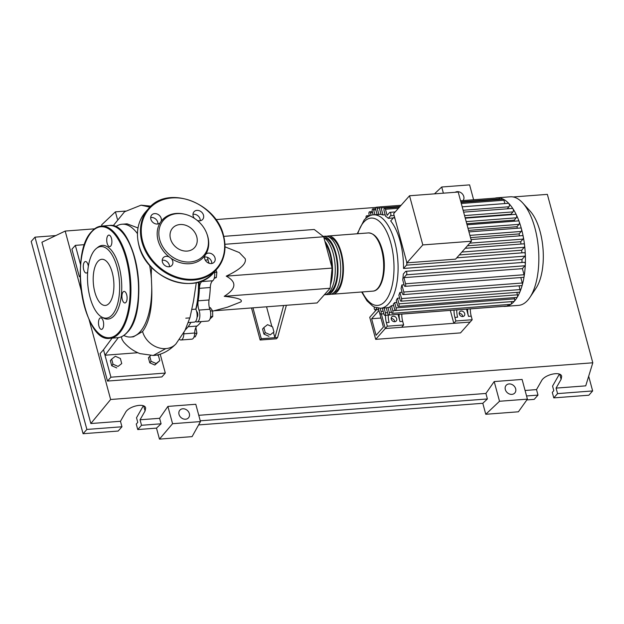 <?xml version="1.0" encoding="UTF-8"?>
<svg xmlns="http://www.w3.org/2000/svg" width="624" height="624" viewBox="0 0 624 624"><rect width="100%" height="100%" fill="white"/><g stroke="black" fill="none" stroke-linecap="round" stroke-linejoin="round"><path stroke-width="0.94" d="M199.204 281.837A52.096 23.065 85.6 0 1 195.905 309.395M196.615 311.392A3.042 1.349 85.6 0 1 196.739 311.477A3.042 1.349 85.6 0 1 197.808 314.371A3.042 1.349 85.6 0 1 197.059 317.21M212.605 311.158L227.331 307.234L240.926 301.899C243.048 299.575 237.471 297.718 224.211 296.322C236.379 288.717 237.05 281.993 226.223 276.143C240.287 269.459 246.62 263.648 245.224 258.718L239.32 252.572L225.038 246.847M273.952 331.952L270.286 334.823L265.255 332.615L263.882 327.538L267.548 324.667L272.587 326.875L273.952 331.952L270.286 334.823M268.96 336.313L263.929 334.105L265.255 332.615M263.929 334.105L262.556 329.035L263.882 327.538M266.549 306.797L271.885 326.57M273.476 332.483L274.888 337.693L261.284 338.731L260.146 340.018L251.495 307.944M252.954 307.835L261.284 338.731M260.146 340.018L276.463 338.777L277.602 337.483L286.369 305.292M283.647 305.495L274.888 337.693L277.602 337.483M223.751 236.363L314.239 229.476L323.661 236.769L224.975 244.28M323.661 236.769L332.108 268.078L330.104 288.257L317.078 302.952L213.931 310.807M330.104 288.257L224.211 296.322M332.108 268.078L226.223 276.143M214.594 272.415L216.863 272.236L215.943 270.122M214.18 278.405L216.341 277.508L216.863 272.236M214.383 277.657L216.341 277.508M210.6 316.625L212.729 316.469L212.597 310.877L210.358 307.679L209.407 307.749M210.374 311.048L212.597 310.877M210.038 318.887L212.729 316.469M194.017 336.952L195.234 336.866L196.919 333.247L195.874 327.522M194.688 333.419L196.919 333.247M209.134 263.289A9.126 4.04 85.6 0 1 208.034 259.873A52.705 23.33 -94.4 0 0 207.488 257.353M209.048 299.988L198.175 300.815A9.126 4.04 -94.4 0 0 198.994 310.073L209.867 309.247A9.126 4.04 85.6 0 1 209.048 299.988A52.705 23.33 -94.4 0 0 210.288 287.508A9.126 4.04 85.6 0 1 212.698 280.753A7.605 3.362 -94.4 0 0 214.5 271.752M198.175 300.815A52.705 23.33 -94.4 0 0 199.415 288.335L210.288 287.508M212.698 280.753L201.825 281.58A9.126 4.04 -94.4 0 0 199.415 288.335M179.603 339.456A7.605 3.362 -94.4 0 0 181.007 339.994L191.88 339.167A7.605 3.362 -94.4 0 0 194.704 333.013A9.126 4.04 85.6 0 1 197.012 326.063A52.705 23.33 -94.4 0 0 201.224 321.594M183.901 332.576A9.126 4.04 -94.4 0 0 183.823 333.84L194.704 333.013M195.624 321.368A7.605 3.362 -94.4 0 0 197.036 321.914A7.605 3.362 -94.4 0 0 199.672 317.772A7.605 3.362 -94.4 0 0 198.994 310.073M201.825 281.58A7.605 3.362 -94.4 0 0 202.761 280.504M181.007 339.994A7.605 3.362 -94.4 0 0 183.823 333.84M197.036 321.914L207.909 321.079A7.605 3.362 -94.4 0 0 210.553 316.937A7.605 3.362 -94.4 0 0 209.867 309.247M326.781 236.254A29.195 12.925 85.6 0 1 328.123 235.989A29.195 12.925 85.6 0 1 341.312 252.72A29.195 12.925 85.6 0 1 332.561 294.208A29.195 12.925 85.6 0 1 331.188 294.154M330.814 281.081A27.979 12.386 -94.4 0 0 331.991 269.248M331.952 267.509A27.979 12.386 -94.4 0 0 329.979 254.069A27.979 12.386 -94.4 0 0 325.471 243.477M327.116 294.622L329.839 294.419A29.195 12.925 -94.4 0 0 338.59 252.931A29.195 12.925 -94.4 0 0 325.408 236.192L323.146 236.363A29.195 12.925 85.6 0 1 335.876 253.141A29.195 12.925 85.6 0 1 327.116 294.622A29.195 12.925 85.6 0 1 325.751 294.567M324.269 294.84L324.402 294.832A29.195 12.925 -94.4 0 0 333.154 253.344A29.195 12.925 -94.4 0 0 323.895 237.627M324.886 241.309A29.195 12.925 85.6 0 1 330.439 253.555A29.195 12.925 85.6 0 1 330.431 284.973M328.154 293.21A27.979 12.386 -94.4 0 0 335.416 253.656A27.979 12.386 -94.4 0 0 323.918 237.643M333.59 292.796A27.979 12.386 -94.4 0 0 340.852 253.243A27.979 12.386 -94.4 0 0 329.363 237.229M327.233 291.494A29.195 12.925 85.6 0 1 325.9 292.999M464.693 313.591A3.042 2.504 -138.4 0 1 464.248 315.814A3.042 2.504 -138.4 0 1 461.464 316.36A3.042 2.504 -138.4 0 1 459.256 314.005A3.042 2.504 -138.4 0 1 459.701 311.782A3.042 2.504 -138.4 0 1 462.485 311.228A3.042 2.504 -138.4 0 1 464.693 313.591M462.735 316.54A3.042 2.504 41.6 0 0 462.634 315.908A3.042 2.504 41.6 0 0 459.155 313.373M396.708 318.763A3.042 2.504 -138.4 0 1 396.271 320.986A3.042 2.504 -138.4 0 1 393.479 321.532A3.042 2.504 -138.4 0 1 391.271 319.176A3.042 2.504 -138.4 0 1 391.716 316.953A3.042 2.504 -138.4 0 1 394.501 316.407A3.042 2.504 -138.4 0 1 396.708 318.763M394.75 321.719A3.042 2.504 41.6 0 0 394.657 321.079A3.042 2.504 41.6 0 0 391.178 318.544M495.05 198.128A54.436 24.094 85.6 0 1 496.907 197.824L510.331 196.802A54.436 24.094 85.6 0 1 522.725 202.972L530.158 211.138A44.437 19.672 85.6 0 1 540.103 231.566A44.437 19.672 85.6 0 1 536.024 288.194L529.916 297.383A54.436 24.094 85.6 0 1 518.591 305.362L505.175 306.384A54.436 24.094 85.6 0 1 503.287 306.361M522.725 202.972A54.436 24.094 85.6 0 1 534.916 228.01A54.436 24.094 85.6 0 1 529.916 297.383M496.907 197.824A54.436 24.094 85.6 0 1 498.826 197.847A54.436 24.094 85.6 0 1 503.342 199.235A54.436 24.094 85.6 0 1 508.841 203.494A54.436 24.094 85.6 0 1 512.967 208.79A54.436 24.094 85.6 0 1 516.368 214.906A54.436 24.094 85.6 0 1 519.191 221.684A54.436 24.094 85.6 0 1 521.492 229.031A1.825 0.811 85.6 0 1 521.258 231.449L519.067 233.914L470.504 237.611M456.76 257.821L524.371 252.673A1.825 0.811 85.6 0 1 525.322 254.576A1.825 0.811 85.6 0 1 524.948 256.144L522.015 259.459L403.525 268.476A46.839 20.732 -94.4 0 0 400.148 241.27A46.839 20.732 -94.4 0 0 390.694 220.935L393.635 217.612A1.825 0.811 85.6 0 1 393.939 217.441A1.825 0.811 85.6 0 1 394.828 218.79L394.984 218.611M393.338 217.948L388.284 218.33A46.839 20.732 -94.4 0 0 385.546 216.216L384.088 210.803A1.825 0.811 -94.4 0 1 384.634 208.205L399.508 207.074M385.172 214.812L383.003 214.976A46.839 20.732 -94.4 0 0 381.085 214.5L379.72 209.461A1.825 0.811 -94.4 0 1 380.273 206.864L401.092 205.28M422.807 244.928L409.539 195.757L393.65 213.673L406.918 262.844L455.598 259.139L471.479 241.223L422.807 244.928L406.918 262.844M409.539 195.757L458.211 192.052L471.479 241.223M463.632 212.137L512.429 208.424A1.825 0.811 85.6 0 1 512.967 208.79A1.825 0.811 85.6 0 1 513.014 211.895L510.916 214.258L465.145 217.745M465.262 218.174L515.713 214.336A1.825 0.811 85.6 0 1 516.368 214.906A1.825 0.811 85.6 0 1 516.298 217.807L514.238 220.132L466.76 223.743M467.048 224.796L518.443 220.88A1.825 0.811 85.6 0 1 519.191 221.684A1.825 0.811 85.6 0 1 519.028 224.351L516.929 226.707L468.554 230.389M468.967 231.917L520.673 227.986A1.825 0.811 85.6 0 1 521.492 229.031A54.436 24.094 85.6 0 1 523.31 236.941A1.825 0.811 85.6 0 1 523.006 239.101L520.666 241.738L467.431 245.786M471.026 239.546L522.421 235.63A1.825 0.811 85.6 0 1 523.31 236.941A54.436 24.094 85.6 0 1 524.605 245.435A1.825 0.811 85.6 0 1 524.261 247.307L521.687 250.208L459.303 254.951M465.215 248.29L523.676 243.836A1.825 0.811 85.6 0 1 524.605 245.435A54.436 24.094 85.6 0 1 525.322 254.576A54.436 24.094 85.6 0 1 525.314 264.537A54.436 24.094 85.6 0 1 524.137 276.323A1.825 0.811 85.6 0 1 523.505 277.337L405.015 286.354A1.825 0.811 85.6 0 1 404.188 285.308L402.73 279.887A46.839 20.732 -94.4 0 0 403.315 274.037L405.561 271.495A1.825 0.811 -94.4 0 1 405.873 271.323L524.363 262.306A1.825 0.811 85.6 0 1 525.314 264.537A1.825 0.811 85.6 0 1 524.94 265.769L522.405 268.64L524.051 274.739A1.825 0.811 85.6 0 1 524.137 276.323A54.436 24.094 85.6 0 1 522.304 284.872A1.825 0.811 85.6 0 1 521.734 285.597L403.244 294.614A1.825 0.811 85.6 0 1 402.418 293.569L401.06 288.53A46.839 20.732 -94.4 0 0 401.879 284.957L404.048 284.794M521.687 250.208A46.839 20.732 85.6 0 1 521.867 252.868M520.666 241.738A46.839 20.732 85.6 0 1 521.017 244.039M519.067 233.914A46.839 20.732 85.6 0 1 519.527 235.849M516.929 226.707A46.839 20.732 85.6 0 1 517.444 228.228M514.238 220.132A46.839 20.732 85.6 0 1 514.722 221.161M357.24 233.766L364.166 219.968C367.419 216.59 370.547 214.882 373.558 214.835A46.839 20.732 85.6 0 1 394.711 241.691A46.839 20.732 85.6 0 1 388.526 303.841A46.839 20.732 85.6 0 1 380.663 308.24L386.248 307.811A46.839 20.732 -94.4 0 0 387.949 307.492L390.125 307.328M511.298 301.649L392.831 310.752A1.825 0.811 -94.4 0 1 392.285 313.349A1.825 0.811 -94.4 0 1 391.466 312.304L389.945 306.688A46.839 20.732 -94.4 0 0 391.474 305.721L393.643 305.557M394.641 302.617L396.061 307.874A1.825 0.811 85.6 0 1 395.515 310.463A1.825 0.811 85.6 0 1 394.688 309.418L393.268 304.169A46.839 20.732 -94.4 0 0 394.641 302.617L396.809 302.453M397.457 298.217L398.97 303.833A1.825 0.811 85.6 0 1 398.424 306.423A1.825 0.811 85.6 0 1 397.597 305.378L396.24 300.347A46.839 20.732 -94.4 0 0 397.457 298.217L399.625 298.054M399.898 292.422L401.56 298.6A1.825 0.811 85.6 0 1 401.014 301.197A1.825 0.811 85.6 0 1 400.187 300.144L398.853 295.199A46.839 20.732 -94.4 0 0 399.898 292.422L402.067 292.258M522.015 259.459A46.839 20.732 85.6 0 1 521.937 262.486M510.916 214.258A46.839 20.732 85.6 0 1 511.196 214.679M467.618 309.075A12.168 5.382 -94.4 0 0 468.491 316.36L471.214 316.15A12.168 5.382 85.6 0 1 470.34 308.872M468.491 316.36L466.549 309.161M471.214 316.15L472.181 319.745L455.863 320.986L454.896 317.39L457.618 317.187A12.168 5.382 85.6 0 1 456.745 309.91M454.022 310.112A12.168 5.382 -94.4 0 0 454.896 317.39M399.095 314.293A12.168 5.382 -94.4 0 0 399.968 321.571L402.691 321.368A12.168 5.382 85.6 0 1 401.817 314.09M399.968 321.571L398.026 314.379M402.691 321.368L403.658 324.964L387.34 326.204L386.373 322.608L389.087 322.397A12.168 5.382 85.6 0 1 388.222 315.12M377.052 307.952L375.453 309.754A1.825 0.811 85.6 0 1 375.149 309.925A1.825 0.811 85.6 0 1 374.338 308.935A1.825 0.811 85.6 0 1 374.306 306.985M385.499 315.331A12.168 5.382 -94.4 0 0 386.373 322.608M374.93 214.734L373.636 209.945A1.825 0.811 -94.4 0 0 372.817 208.9A1.825 0.811 -94.4 0 0 372.271 211.489L373.175 214.874M461.003 202.394L503.123 199.189A1.825 0.811 85.6 0 1 503.342 199.235A1.825 0.811 85.6 0 1 503.95 200.234L504.847 203.572M395.21 211.918L389.953 212.324A1.825 0.811 85.6 0 0 389.641 212.495L387.106 215.358L385.46 209.251A1.825 0.811 -94.4 0 0 384.634 208.205M378.854 214.438L377.185 208.252A1.825 0.811 -94.4 0 0 376.358 207.207A1.825 0.811 -94.4 0 0 375.812 209.804L377.099 214.57M460.559 200.756L498.763 197.847A1.825 0.811 85.6 0 1 498.826 197.847A1.825 0.811 85.6 0 1 499.582 198.892L499.73 199.446M383.003 214.976L381.092 207.909A1.825 0.811 -94.4 0 0 380.273 206.864M371.077 215.296L370.414 212.831A1.825 0.811 85.6 0 0 369.587 211.786A1.825 0.811 85.6 0 0 369.041 214.375L369.455 215.912M462.197 206.825L508.443 203.299A1.825 0.811 85.6 0 1 508.841 203.494A1.825 0.811 85.6 0 1 509.387 205.14A1.825 0.811 85.6 0 1 509.02 206.77L507.203 208.822M392.831 310.752L391.474 305.721M511.321 301.735A1.825 0.811 85.6 0 1 510.97 304.255A1.825 0.811 85.6 0 1 510.775 304.333L392.285 313.349M378.347 308.186L379.642 312.991A1.825 0.811 -94.4 0 0 380.468 314.044A1.825 0.811 -94.4 0 0 381.014 311.446L380.156 308.264M386.248 307.811L387.917 313.989A1.825 0.811 -94.4 0 0 388.744 315.034A1.825 0.811 -94.4 0 0 389.29 312.445L387.949 307.492M507.905 304.543A1.825 0.811 85.6 0 1 507.304 306.002A1.825 0.811 85.6 0 1 507.234 306.017L388.744 315.034M382.325 308.108L384.01 314.332A1.825 0.811 -94.4 0 0 384.829 315.377A1.825 0.811 -94.4 0 0 385.382 312.788L384.08 307.975M514.215 297.609L514.55 298.849A1.825 0.811 85.6 0 1 514.309 301.275A54.436 24.094 85.6 0 1 510.97 304.255A54.436 24.094 85.6 0 1 507.304 306.002A54.436 24.094 85.6 0 1 505.175 306.384M516.805 292.383L517.46 294.817A1.825 0.811 85.6 0 1 517.319 297.094A54.436 24.094 85.6 0 1 514.309 301.275A1.825 0.811 85.6 0 1 514.004 301.447L395.515 310.463M519.028 285.8L520.049 289.583A1.825 0.811 85.6 0 1 520.003 291.681A54.436 24.094 85.6 0 1 517.319 297.094A1.825 0.811 85.6 0 1 516.914 297.406L398.424 306.423M524.051 274.739L405.561 283.764L403.915 277.657L522.405 268.64M405.561 283.764A1.825 0.811 85.6 0 1 405.015 286.354M520.806 277.54L522.28 283A1.825 0.811 85.6 0 1 522.304 284.872A54.436 24.094 85.6 0 1 520.003 291.681A1.825 0.811 85.6 0 1 519.503 292.172L401.014 301.197M401.879 284.957L403.79 292.024A1.825 0.811 85.6 0 1 403.244 294.614M366.062 218.096A1.825 0.811 85.6 0 1 366.678 215.818A1.825 0.811 85.6 0 1 367.505 216.863L367.536 216.988M403.915 277.657L406.458 274.794A1.825 0.811 -94.4 0 0 406.77 272.719A1.825 0.811 -94.4 0 0 405.873 271.323M403.525 268.476L406.458 265.161A1.825 0.811 -94.4 0 0 406.614 262.462M389.953 212.324A1.825 0.811 85.6 0 1 390.85 213.712A1.825 0.811 85.6 0 1 390.538 215.787L388.284 218.33M387.34 326.204L385.281 328.52L381.358 313.973L385.281 328.52L401.599 327.28L403.658 324.964M455.863 320.986L453.812 323.31L470.122 322.07L460.528 332.896L375.687 339.355L385.281 328.52L470.122 322.07L472.181 319.745M453.812 323.31L450.325 310.393M371.615 318.755L376.085 335.314L383.401 327.07L378.932 310.502L371.615 318.755L380.968 318.037M375.687 339.355L369.736 317.296L376.35 309.832M140.189 331.711A56.566 25.038 -94.4 0 0 151.726 287.017C152.459 307.375 149.409 322.21 142.576 331.531L133.38 336.82L130.697 337.022A56.566 25.038 -94.4 0 0 140.189 331.711M151.562 267.345L151.226 274.583L151.726 287.017M151.304 277.922A56.566 25.038 -94.4 0 0 149.596 265.192M137.436 233.641A56.566 25.038 -94.4 0 0 122.109 224.219A56.566 25.038 -94.4 0 0 115.549 226.808M123.817 335.455A56.566 25.038 -94.4 0 0 130.697 337.022M122.109 224.219L127.093 223.837L137.99 227.963M157.006 354.962L158.434 355.586L159.806 360.664L154.814 365.024L149.776 362.817L148.411 357.747L150.602 355.571M159.806 360.664L156.14 363.527L151.102 361.327L149.737 356.249M154.814 365.024L156.14 363.527M149.776 362.817L151.102 361.327M121.735 363.558L118.069 366.428L113.03 364.221L111.665 359.151L115.331 356.281L120.362 358.488L121.735 363.558L118.069 366.428M116.743 367.926L111.712 365.719L113.03 364.221M111.712 365.719L110.339 360.641L111.665 359.151M185.297 329.831A56.566 25.038 -94.4 0 0 190.905 322.374M188.331 322.577L194.314 322.117A7.605 3.362 -94.4 0 0 197.051 317.304A7.605 3.362 -94.4 0 0 195.78 309.145L192.052 309.426M195.78 309.145A56.566 25.038 -94.4 0 0 198.479 282.056L198.479 282.056A7.605 3.362 -94.4 0 0 198.752 281.978M142.576 331.531A20.436 16.84 41.6 0 0 153.683 345.634A20.436 16.84 41.6 0 0 165.836 348.598A20.436 16.84 41.6 0 0 175.921 343.941A20.436 16.84 41.6 0 0 175.96 343.902L175.96 343.902C168.776 351.156 161.203 355.017 153.239 355.477L165.828 348.598M121.384 336.788L121.969 339.261L123.544 341.866C127.982 347.162 133.435 351.078 139.909 353.605L153.239 355.477M118.31 337.639L104.996 355.228L103.514 349.736L112.086 338.138M137.756 352.732L104.996 355.228L110.924 377.2L165.305 373.066L160.204 354.151M80.605 264.849L75.348 245.357L84.607 244.655M80.215 276.627L79.334 276.689L80.207 275.707M79.334 276.689L71.916 249.226L75.348 245.357M165.305 373.066L161.881 376.927L107.492 381.069L110.924 377.2M107.492 381.069L100.082 353.605L103.514 349.736M101.657 317L103.233 317.897A36.941 16.349 -94.4 0 0 114.192 315.604A36.941 16.349 -94.4 0 0 119.574 268.538A36.941 16.349 -94.4 0 0 97.859 247.283L96.431 248.407A35.888 15.889 85.6 0 1 117.53 269.053A35.888 15.889 85.6 0 1 112.304 314.769A35.888 15.889 85.6 0 1 101.657 317A35.888 15.889 85.6 0 1 87.906 285.636A35.888 15.889 85.6 0 1 94.817 249.951A35.888 15.889 85.6 0 1 96.431 248.407M123.1 291.962A5.78 2.558 -94.4 0 0 122.093 298.529A5.78 2.558 -94.4 0 0 124.948 302.944A5.78 2.558 -94.4 0 0 125.915 302.406A5.78 2.558 -94.4 0 0 126.914 295.831A5.78 2.558 -94.4 0 0 124.067 291.424A5.78 2.558 -94.4 0 0 123.1 291.962M99.668 318.396A5.78 2.558 -94.4 0 0 98.662 324.964A5.78 2.558 -94.4 0 0 101.509 329.378A5.78 2.558 -94.4 0 0 102.484 328.832A5.78 2.558 -94.4 0 0 103.483 322.265A5.78 2.558 -94.4 0 0 100.636 317.85A5.78 2.558 -94.4 0 0 99.668 318.396M88.343 266.323A5.78 2.558 -94.4 0 0 85.433 261.526A5.78 2.558 -94.4 0 0 84.466 262.072A5.78 2.558 -94.4 0 0 83.468 268.64A5.78 2.558 -94.4 0 0 86.315 273.047A5.78 2.558 -94.4 0 0 87.282 272.509A5.78 2.558 -94.4 0 0 87.695 271.908M107.897 235.638A5.78 2.558 -94.4 0 0 106.899 242.206A5.78 2.558 -94.4 0 0 109.746 246.62A5.78 2.558 -94.4 0 0 110.721 246.074A5.78 2.558 -94.4 0 0 111.719 239.507A5.78 2.558 -94.4 0 0 108.872 235.092A5.78 2.558 -94.4 0 0 107.897 235.638M97.921 261.456A23.143 10.241 -94.4 0 0 93.904 287.765A23.143 10.241 -94.4 0 0 105.316 305.44A23.143 10.241 -94.4 0 0 109.2 303.264A23.143 10.241 -94.4 0 0 113.209 276.955A23.143 10.241 -94.4 0 0 101.806 259.28A23.143 10.241 -94.4 0 0 97.921 261.456M169.237 256.979A5.78 4.766 41.6 0 0 163.238 257.72A5.78 4.766 41.6 0 0 162.396 261.94A5.78 4.766 41.6 0 0 166.592 266.425A5.78 4.766 41.6 0 0 171.889 265.387A5.78 4.766 41.6 0 0 172.731 261.16A5.78 4.766 41.6 0 0 171.101 258.344A27.815 22.924 -138.4 0 1 169.237 256.979A27.815 22.924 -138.4 0 1 158.083 240.466A27.815 22.924 -138.4 0 1 160.056 222.955A27.815 22.924 -138.4 0 1 161.125 221.372A5.78 4.766 41.6 0 0 161.203 218.423A5.78 4.766 41.6 0 0 157.006 213.946A5.78 4.766 41.6 0 0 151.71 214.984A5.78 4.766 41.6 0 0 150.868 219.211A5.78 4.766 41.6 0 0 154.83 223.603A5.78 4.766 41.6 0 0 160.056 222.955M162.217 260.263A5.78 4.766 -138.4 0 1 169.299 265.021A5.78 4.766 -138.4 0 1 169.478 266.705M150.688 217.534A5.78 4.766 -138.4 0 1 157.771 222.292A5.78 4.766 -138.4 0 1 157.95 223.969M197.246 220.428A5.78 4.766 41.6 0 0 202.66 219.43A5.78 4.766 41.6 0 0 203.502 215.21A5.78 4.766 41.6 0 0 199.306 210.725A5.78 4.766 41.6 0 0 194.009 211.77A5.78 4.766 41.6 0 0 193.167 215.99A5.78 4.766 41.6 0 0 194.399 218.361M192.988 214.313A5.78 4.766 -138.4 0 1 200.07 219.071A5.78 4.766 -138.4 0 1 200.257 220.756M204.781 255.785A5.78 4.766 41.6 0 0 204.695 258.726A5.78 4.766 41.6 0 0 208.892 263.203A5.78 4.766 41.6 0 0 214.188 262.166A5.78 4.766 41.6 0 0 215.03 257.938A5.78 4.766 41.6 0 0 211.076 253.547A5.78 4.766 41.6 0 0 205.842 254.194A27.815 22.924 -138.4 0 1 204.781 255.785A27.815 22.924 -138.4 0 1 171.101 258.344M204.516 257.041A5.78 4.766 -138.4 0 1 211.606 261.807A5.78 4.766 -138.4 0 1 211.786 263.484M206.794 233.571A26.762 22.058 -138.4 0 1 207.566 235.981A26.762 22.058 -138.4 0 1 190.156 261.971A26.762 22.058 -138.4 0 1 159.705 239.624A26.762 22.058 -138.4 0 1 185.063 214.305A26.762 22.058 -138.4 0 1 206.794 233.571L207.02 234.179A27.815 22.924 -138.4 0 1 207.823 236.683A27.815 22.924 -138.4 0 1 205.842 254.194M196.771 236.8A14.687 12.106 41.6 0 0 186.108 225.412A14.687 12.106 41.6 0 0 172.645 228.056A14.687 12.106 41.6 0 0 170.5 238.805A14.687 12.106 41.6 0 0 181.163 250.193A14.687 12.106 41.6 0 0 194.626 247.549A14.687 12.106 41.6 0 0 196.771 236.8M161.125 221.372A27.815 22.924 -138.4 0 1 184.431 214.157L185.063 214.305M189.345 413.595A5.78 4.766 -138.4 0 1 188.503 417.823A5.78 4.766 -138.4 0 1 183.206 418.868A5.78 4.766 -138.4 0 1 179.018 414.383A5.78 4.766 -138.4 0 1 179.86 410.155A5.78 4.766 -138.4 0 1 185.149 409.118A5.78 4.766 -138.4 0 1 189.345 413.595M515.65 388.76A5.78 4.766 -138.4 0 1 514.808 392.987A5.78 4.766 -138.4 0 1 509.512 394.025A5.78 4.766 -138.4 0 1 505.323 389.548A5.78 4.766 -138.4 0 1 506.165 385.32A5.78 4.766 -138.4 0 1 511.454 384.283A5.78 4.766 -138.4 0 1 515.65 388.76M455.192 192.286A5.78 4.766 -138.4 0 1 463.772 196.482A5.78 4.766 -138.4 0 1 463.047 200.569M526.843 399.937L534.199 399.376L537.989 395.101L536.507 389.602L541.546 380.773C544.713 374.431 560.773 370.906 561.686 376.35L561.124 379.283L556.085 388.112L557.567 393.611L553.777 397.886L552.295 392.395L553.8 390.694L552.56 386.084L559.385 374.127M156.499 428.126L161.086 423.79L159.604 418.298L167.903 406.403L195.796 404.274L200.46 421.582L192.091 436.628L159.463 439.117L156.499 428.126L137.74 429.554L136.258 424.063L137.764 422.362L136.516 417.752L143.341 405.795M537.989 395.101L526.555 395.967M588.682 376.233L592.644 390.936L588.853 395.218L553.777 397.886M592.644 390.936L557.567 393.611M101.977 226.052L101.657 224.866L115.409 211.848L117.374 219.133M485.768 414.281L499.52 401.263L527.413 399.134L518.396 411.793L485.768 414.281L482.804 403.291L198.604 424.921M536.507 389.602L525.073 390.476M513.209 196.966L547.357 194.368L592.8 362.794L585.725 385.858L556.085 388.112M121.953 426.769L86.876 429.437L83.078 433.719L118.162 431.044L121.953 426.769L120.471 421.278L125.51 412.441C128.677 406.099 144.729 402.574 145.649 408.018L145.088 410.951L140.049 419.78L141.531 425.279L137.74 429.554M83.078 433.719L31.2 241.441L34.991 237.159L55.801 235.576M161.086 423.79L141.531 425.279M159.604 418.298L140.049 419.78M86.876 429.437L34.991 237.159M120.471 421.278L90.831 423.532L41.917 242.237L65.192 231.067L94.598 228.829M443.375 193.183L441.714 187.005L469.599 184.883L473.616 199.758M441.714 187.005L434.476 193.861M125.463 211.076L115.409 211.848M482.804 403.291L487.391 398.954L485.909 393.455L494.208 381.56L499.52 401.263M494.208 381.56L522.101 379.439L527.413 399.134M592.8 362.794L110.635 399.493L89.053 319.488M90.831 423.532L110.635 399.493M485.909 393.455L198.767 415.311M487.391 398.954L200.249 420.81M200.46 421.582L172.567 423.704L159.463 439.117M167.903 406.403L172.567 423.704M81.198 290.394L65.192 231.067M215.849 219.601L376.03 207.41M208.034 259.873L205.249 260.083M197.012 326.063L188.113 326.742M368.371 232.924A29.195 12.925 85.6 0 1 381.56 249.662A29.195 12.925 85.6 0 1 372.801 291.143C382.925 290.753 387.231 267.439 382.278 249.857C379.22 238.898 374.587 233.251 368.371 232.924L328.123 235.989M357.77 233.727A43.797 19.383 85.6 0 1 363.722 222.191A43.797 19.383 85.6 0 1 390.85 243.181A43.797 19.383 85.6 0 1 385.063 301.298A43.797 19.383 85.6 0 1 362.201 291.954M513.014 211.895L464.56 215.576M516.298 217.807L466.19 221.621M519.028 224.351L467.977 228.236M521.258 231.449L469.895 235.365M523.006 239.101L469.771 243.149M524.261 247.307L461.877 252.057M378.706 309.504L375.453 309.754M375.804 209.781L373.636 209.945M503.95 200.234L461.292 203.479M398.447 208.26L385.46 209.251M379.61 208.073L377.185 208.252M499.582 198.892L460.855 201.841M400.039 206.474L381.092 207.909M372.583 212.667L370.414 212.831M383.183 311.282L381.014 311.446M391.459 312.281L389.29 312.445M387.551 312.624L385.382 312.788M514.55 298.849L396.061 307.874M517.46 294.817L398.97 303.833M520.049 289.583L401.56 298.6M522.28 283L403.79 292.024M524.94 265.769L406.458 274.794M524.948 256.144L406.458 265.161M509.02 206.77L463.125 210.265M394.15 215.514L390.538 215.787M149.916 207.16L141.063 205.179L150.977 206.154M119.449 333.013A56.261 24.905 85.6 0 1 110.003 338.294L117.616 337.717A56.261 24.905 -94.4 0 0 127.062 332.428A56.261 24.905 -94.4 0 0 136.82 268.476A56.261 24.905 -94.4 0 0 109.075 225.514L101.462 226.091A56.261 24.905 85.6 0 1 129.199 269.061A56.261 24.905 85.6 0 1 119.449 333.013M91.627 231.972A55.653 24.632 -94.4 0 0 84.279 305.822A55.653 24.632 -94.4 0 0 118.755 332.506A55.653 24.632 -94.4 0 0 126.103 258.648A55.653 24.632 -94.4 0 0 91.627 231.972M122.117 232.144A55.653 24.632 85.6 0 1 138.458 279.7A55.653 24.632 85.6 0 1 129.511 329.191M145.618 211.918A45.622 37.596 41.6 0 0 138.965 245.287A45.622 37.596 41.6 0 0 172.076 280.66A45.622 37.596 41.6 0 0 213.884 272.446L216.856 269.1A45.622 37.596 -138.4 0 1 175.048 277.306A45.622 37.596 -138.4 0 1 141.937 241.94A45.622 37.596 -138.4 0 1 148.59 208.572L145.618 211.918C137.888 221.122 135.658 232.284 138.918 245.404C146.195 278.671 195.07 296.416 213.884 272.446M223.197 235.513A45.014 37.097 41.6 0 0 171.982 197.925A45.014 37.097 41.6 0 0 142.709 241.636A45.014 37.097 41.6 0 0 193.916 279.224A45.014 37.097 41.6 0 0 223.197 235.513M223.509 235.732A45.622 37.596 -138.4 0 1 216.856 269.1C224.585 259.896 226.816 248.734 223.556 235.615C216.271 202.348 167.404 184.603 148.59 208.572M561.124 379.283L559.783 374.299M145.088 410.951L143.746 405.967M189.197 317.936L185.812 318.193M332.561 294.208L372.801 291.143M361.67 291.993L366.959 300.815L372.684 306.095L374.829 307.219L380.663 308.24M373.558 214.835L381.022 214.266M378.745 309.652L375.149 309.925M372.817 208.9L375.679 208.681M376.358 207.207L380.094 206.926M372.294 211.575L369.587 211.786M380.468 314.044L383.861 313.778M384.829 315.377L503.318 306.361M369.377 215.615L366.678 215.818M394.657 217.386L393.939 217.441M196.31 282.617L193.456 301.384L190.008 317.46L184.946 330.548L175.96 343.902M113.053 225.888L124.535 211.778L141.063 205.179M101.462 226.091C97.913 226.395 94.661 228.205 91.72 231.527C68.788 253.648 83.554 343.356 110.003 338.294M109.075 225.514C135.533 220.451 150.29 310.159 127.366 332.288C124.418 335.603 121.173 337.412 117.616 337.717"/></g></svg>
